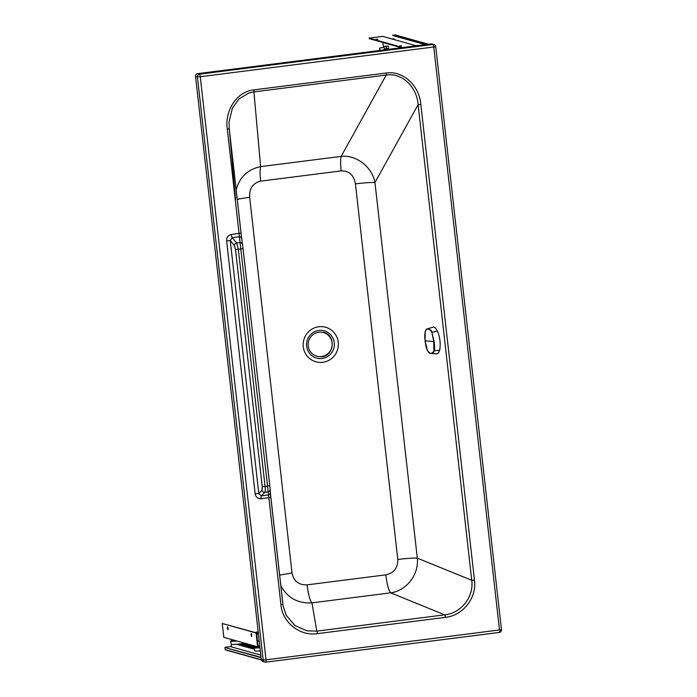 <?xml version="1.0" encoding="UTF-8"?>
<svg xmlns="http://www.w3.org/2000/svg" width="697" height="697" viewBox="0 0 697 697"><rect width="100%" height="100%" fill="white"/><g stroke="black" fill="none" stroke-linecap="round" stroke-linejoin="round"><path stroke-width="1.05" d="M501.422 629.696L266.019 659.859L200.266 76.731L433.752 47.004L499.505 630.132A2.439 0.453 -97.3 0 1 499.348 632.423L499.348 632.423A2.439 2.439 0 0 0 501.465 629.722L435.703 46.594L433.752 47.004A2.439 0.453 82.7 0 0 433.003 44.451A2.439 2.396 -74.3 0 1 433.943 44.521L433.943 44.521A2.439 2.396 -74.3 0 1 435.66 46.568L435.703 46.594A2.439 2.439 0 0 0 433.943 44.521L432.062 43.989A2.439 2.396 105.7 0 0 431.129 43.92L433.003 44.451L199.525 74.178A2.439 0.453 82.7 0 1 200.266 76.731L197.408 76.905A2.439 2.396 -74.3 0 1 199.525 74.178L197.643 73.655A2.439 2.396 105.7 0 0 195.535 76.374L197.408 76.905L263.17 660.033L266.019 659.859A2.439 0.453 -97.3 0 1 265.862 662.15L265.862 662.15A2.439 0.453 -97.3 0 1 265.827 662.15A2.439 2.396 -74.3 0 1 264.886 662.08L264.886 662.08A2.439 2.396 -74.3 0 1 263.17 660.033L261.297 659.501A2.439 2.396 105.7 0 0 263.013 661.549L264.886 662.08A2.439 2.439 0 0 0 265.862 662.15L499.348 632.423A2.439 0.453 -97.3 0 1 499.313 632.414L265.897 662.141M397.787 559.482C397.935 567.898 393.936 573.021 385.789 574.851L307.081 584.87C298.769 585.123 293.742 581.141 292.008 572.951L249.657 197.338C249.204 188.469 252.863 183.067 260.634 181.15L341.164 170.896C349.136 170.809 353.893 175.139 355.426 183.877L397.787 559.482A17.451 1.333 173.6 0 1 417.311 558.131C419.089 574.441 406.49 590.847 390.668 592.842L444.703 614.832C461.039 613.299 474.117 596.771 471.738 580.279L418.104 104.689C417.154 88.292 403.154 72.436 386.234 75.049A2.439 0.453 -97.3 0 0 386.234 73.019L253.917 89.869C235.656 91.795 224.591 111.982 227.292 129.137L280.926 604.735C282.433 622.613 300.067 636.396 317.466 633.643L445.383 617.35C462.904 615.66 476.975 597.843 474.465 580.087L420.84 104.498C419.646 87.142 404.408 70.31 386.234 73.019M341.164 170.896A17.451 3.215 82.7 0 1 341.147 156.389C356.733 154.621 372.242 167.358 374.96 182.518L417.311 558.131L471.738 580.279L474.465 580.087M355.426 183.877A17.451 1.333 173.6 0 1 374.96 182.518L418.104 104.689L420.84 104.498M385.789 574.851C387.009 584.426 388.638 590.42 390.668 592.842L311.96 602.861C297.811 603.646 287.417 597.878 280.769 585.55M270.305 492.317L283.139 606.111L286.249 615.338L294.97 625.531L306.854 630.794L316.786 631.125L444.703 614.832A2.439 0.453 82.7 0 1 445.383 617.35M260.634 181.15A17.451 3.215 82.7 0 1 260.626 166.644L253.917 91.899A2.439 0.453 -97.3 0 0 253.917 89.869M307.081 584.87A17.451 3.215 -97.3 0 0 311.96 602.861L316.786 631.125A2.439 0.453 82.7 0 1 317.466 633.643M500.35 632.022A2.439 2.396 -74.3 0 1 499.383 632.406M270.314 492.483L270.314 492.483A2.439 2.413 177.4 0 1 268.249 494.975L261.305 495.863L264.773 492.291C265.287 491.507 265.391 489.582 265.087 486.497L269.8 485.739L270.157 489.207A2.439 2.413 177.4 0 1 270.175 489.372L270.175 489.372A2.439 2.413 177.4 0 1 268.11 491.864L264.773 492.291A2.439 2.352 44.2 0 1 262.028 490.218L262.246 486.672L235.499 249.509L234.445 245.666A2.439 2.265 -39.7 0 1 236.666 243.044L232.188 237.642L230.263 240.622L258.787 493.554L261.305 495.863A3.145 0.575 82.7 0 0 261.183 498.756L270.819 497.37L270.175 489.372L243.053 248.576L238.339 249.334L236.666 243.044L240.003 242.617A2.439 2.318 171.6 0 1 242.573 244.577L269.8 485.739M243.053 248.576L242.582 244.656A2.439 2.318 171.6 0 0 242.573 244.577L241.702 238.714A2.439 2.318 171.6 0 0 239.132 236.753L232.188 237.642A3.145 0.575 -97.3 0 1 231.387 234.488C228.085 235.316 226.49 237.433 226.612 240.848L230.263 240.622L234.445 245.666M242.556 244.499L241.711 238.792A2.439 2.318 171.6 0 0 241.702 238.714L241.023 233.112L231.387 234.488M197.643 73.655L431.129 43.92M261.297 659.501L195.535 76.374M226.612 240.848L255.137 493.772L258.787 493.554L262.028 490.218M236.152 189.95C239.541 177.151 247.696 169.38 260.626 166.644L341.147 156.389L386.234 75.049L253.917 91.899L248.916 93.015L239.097 98.861L232.441 108.061L229.034 122.027L229.252 128.736L227.292 129.137M292.008 572.951L279.584 575.103M249.657 197.338A17.451 1.333 -6.4 0 0 237.233 199.49M425.187 331.702L425.118 340.85L427.278 350.129C429.805 354.224 432.027 354.407 433.935 350.704L433.778 341.582L431.852 332.269C429.064 328.217 426.843 328.026 425.187 331.702L425.187 331.598C426.041 329.524 426.625 328.688 426.947 329.089L433.595 326.928L435.573 328.113L437.489 331.171C440.095 337.688 440.818 344.048 439.641 350.243L438.396 353.03L436.984 353.893L430.755 353.423L433.177 352.952L434.353 350.879C434.78 348.282 434.701 345.181 434.109 341.565L431.469 330.683L428.568 328.94L426.947 329.089L425.945 329.96M428.838 352.412L430.755 353.423C429.552 353.545 428.402 352.473 427.287 350.208L427.278 350.129M431.852 332.269L437.489 331.171M231.247 644.342L231.535 646.912L260.8 655.136M241.824 643.679L254.684 647.295M243.419 643.462L255.782 646.929M236.37 644.255L254.562 649.36M239.332 643.976L254.431 648.219M256.618 633.172L258.299 632.954M256.627 633.251L258.308 633.042M256.74 634.279L258.421 634.061M256.731 634.192L258.413 633.982M258.195 632.048A3.581 3.502 105.7 0 0 255.764 632.684M228.067 629.043L227.893 627.622M227.422 628.285L227.919 629.922L228.024 628.45L227.527 626.812L227.422 628.285M251.722 635.69L251.539 634.27M251.077 634.923L251.181 633.451L251.573 636.57L251.077 634.923M259.833 646.537L257.629 646.816L256.078 632.981L256.592 632.92L258.082 646.232L259.772 646.023M259.232 641.214L257.463 640.717M256.592 632.92L222.247 623.475L223.798 637.311L257.629 646.816M256.078 632.981L222.247 623.475M260.321 650.876A8.73 0.662 173.6 0 1 254.727 650.876L254.379 647.766A8.73 0.662 173.6 0 0 259.972 647.766M236.065 640.761A8.381 0.636 173.6 0 1 233.417 640.012L230.751 640.944L231.082 644.237A8.73 0.662 -6.4 0 0 241.423 643.732A8.73 0.662 -6.4 0 0 244.865 643.235M388.342 46.115L388.734 47.239L388.229 46.011L385.911 46.307L388.229 46.011M386.365 46.351L386.87 48.668L388.787 48.424M386.87 48.668L386.669 49.783L385.911 46.307L383.542 46.499L385.859 46.211M383.542 46.499L384.552 48.964L386.469 48.72M384.552 48.964L384.352 50.079M383.603 46.594L383.35 47.501M384.047 46.647L384.352 49.879M379.673 48.102L380.24 50.402M379.952 50.437L379.604 48.198L379.787 50.463M379.769 47.954L384.003 47.422M401.568 45.836L399.703 45.932L401.568 45.836M377.913 39.198L376.058 39.285L377.913 39.198M382.897 42.482L383.394 46.917M416.283 45.81L382.731 36.383L369.122 38.108L369.175 38.631L401.463 47.701M369.122 38.108L402.692 47.544M392.062 39.006L393.613 38.814A8.73 1.603 82.8 0 1 394.467 39.685M417.66 45.636A8.73 1.603 -97.2 0 0 417.259 45.453L415.717 45.653M261.087 657.707L224.948 647.548L225.175 649.63L261.34 659.789M224.948 647.548L261.044 657.315M425.414 44.652L392.62 35.434L395.068 34.911M312.448 333A14.158 13.879 105.7 0 0 322.031 358.493A14.158 13.879 105.7 0 0 333.436 339.291A14.158 13.879 105.7 0 0 312.448 333M318.756 326.762A17.956 17.599 105.7 0 0 304.301 351.114A17.956 17.599 105.7 0 0 338.272 342.323A17.956 17.599 105.7 0 0 318.756 326.762M500.838 631.299A2.439 1.272 -128.1 0 0 500.524 629.975M255.137 493.772C255.782 497.127 257.794 498.782 261.183 498.756M262.246 486.672L265.087 486.497L238.339 249.334L235.499 249.509M241.023 233.112L229.252 128.736L241.693 238.644M270.819 497.37L282.886 604.325L280.926 604.735M321.526 356.533A12.258 12.006 -74.3 0 1 308.213 345.904A12.258 12.006 -74.3 0 1 318.799 332.242A12.258 12.006 -74.3 0 1 332.112 342.872A12.258 12.006 -74.3 0 1 321.526 356.533M439.641 350.243L433.935 350.704M425.118 340.85L434.109 341.565M427.287 350.208C426.233 347.899 425.51 344.771 425.1 340.842C425.039 337.879 424.299 338.045 425.187 331.598L425.24 331.511M258.195 632.013A3.581 3.502 105.7 0 0 255.529 632.623L258.5 632.083M254.379 647.766L257.062 646.659A8.381 0.636 -6.4 0 0 259.929 647.391M230.733 641.118A8.73 0.662 -6.4 0 0 237.102 641.048M231.482 646.467L225.236 647.252L231.482 646.467M428.385 44.277L394.85 34.85M392.812 35.111L426.346 44.53M282.886 604.325L283.13 606.068M229.252 128.736L235.577 199.42M321.5 356.82C334.525 355.94 336.224 335.057 323.495 332.269M261.392 659.981L225.41 649.874M428.437 44.268L394.964 34.859"/></g></svg>
